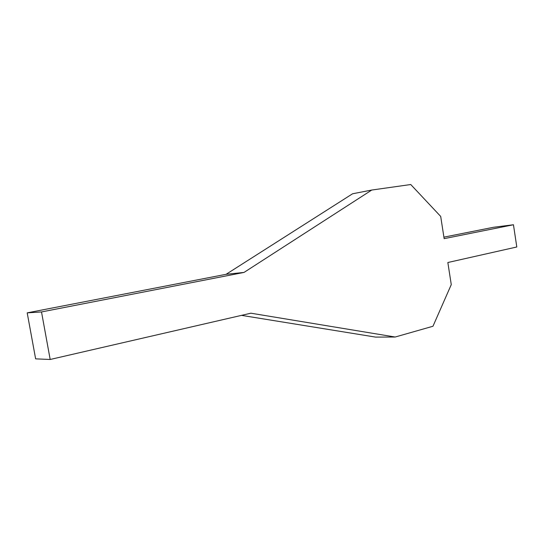 <?xml version="1.0" encoding="UTF-8"?>
<svg xmlns="http://www.w3.org/2000/svg" width="544" height="544" viewBox="0 0 544 544"><rect width="100%" height="100%" fill="white"/><g stroke="black" fill="none" stroke-linecap="round" stroke-linejoin="round"><path stroke-width="0.82" d="M513.454 224.754L516.8 246.983L447.841 262.514L451.268 284.614L432.97 326.25L395.182 337.022L250.9 313.201L50.177 359.475L41.514 311.943L27.2 312.861L226.086 274.312L352.587 193.773L371.763 190.04L410.754 184.525L440.694 216.424L444.142 238.646L513.454 224.754L493.598 227.263L443.911 237.15M41.514 311.943L244.025 272.422L226.086 274.312M50.177 359.475L35.632 358.856L27.2 312.861M395.182 337.022L375.612 337.103L241.516 315.364M244.025 272.422L371.763 190.04"/></g></svg>
